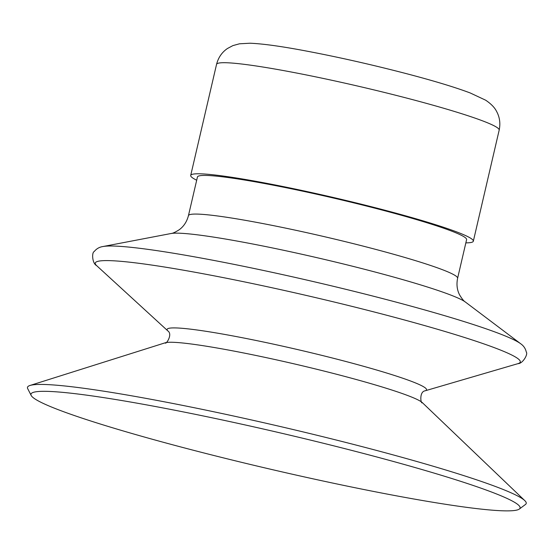 <?xml version="1.0" encoding="UTF-8"?>
<svg xmlns="http://www.w3.org/2000/svg" width="554" height="554" viewBox="0 0 554 554"><rect width="100%" height="100%" fill="white"/><g stroke="black" fill="none" stroke-linecap="round" stroke-linejoin="round"><path stroke-width="0.83" d="M156.463 406.712A251.101 18.781 -166.9 0 0 34.826 391.983A251.101 18.781 -166.9 0 0 31.176 395.452A251.101 18.781 -166.9 0 0 271.266 469.39A251.101 18.781 -166.9 0 0 519.333 509.05A251.101 18.781 -166.9 0 0 517.581 504.327A251.101 18.781 -166.9 0 0 156.463 406.712M519.333 509.05L525.455 504.472A256.031 19.148 -166.9 0 0 524.797 500.622A256.031 19.148 -166.9 0 0 155.452 400.126A256.031 19.148 -166.9 0 0 29.992 385.473A256.031 19.148 -166.9 0 0 27.7 388.645L31.176 395.452M457.604 278.281L466.6 239.633A138.175 10.332 -166.9 0 0 401.214 215.222A138.175 10.332 -166.9 0 0 266.502 183.893A138.175 10.332 -166.9 0 0 197.439 177.003L188.443 215.644A138.175 10.332 -166.9 0 1 257.506 222.542A138.175 10.332 -166.9 0 1 392.218 253.871A138.175 10.332 -166.9 0 1 457.604 278.281C456.364 284.431 457.036 289.977 459.612 294.929C462.015 298.89 463.933 301.258 465.367 302.027A153.25 11.461 -166.9 0 0 245.083 242.541A153.25 11.461 -166.9 0 0 170.992 233.525L102.94 246.537C99.395 247.056 96.493 248.718 94.222 251.53C91.576 252.52 92.248 263.6 96.604 265.601A218.2 16.322 -166.9 0 1 204.308 273.967A218.2 16.322 -166.9 0 1 428.81 326.763A218.2 16.322 -166.9 0 1 517.948 363.653L425.098 390.812A133.182 9.958 -166.9 0 0 370.695 368.299A133.182 9.958 -166.9 0 0 233.663 336.07A133.182 9.958 -166.9 0 0 167.924 330.967L96.604 265.601M465.852 242.86A145.086 10.851 -166.9 0 0 473.331 241.205A145.086 10.851 -166.9 0 0 404.669 215.568A145.086 10.851 -166.9 0 0 263.226 182.675A145.086 10.851 -166.9 0 0 190.708 175.431A145.086 10.851 -166.9 0 0 196.684 180.223M524.797 500.622L422.307 402.619A133.029 9.951 -166.9 0 0 230.402 350.412A133.029 9.951 -166.9 0 0 165.217 342.794L29.992 385.473M465.367 302.027L520.684 343.75A217.48 16.267 -166.9 0 0 208.082 259.334A217.48 16.267 -166.9 0 0 102.94 246.537M216.552 64.361C218.304 57.574 221.925 52.298 227.417 48.523L232.874 45.615L239.466 43.801L249.979 43.226C262.582 43.711 281.231 46.287 305.926 50.961C338.376 57.104 371.824 64.659 406.255 73.613C433.83 80.829 455.153 87.283 470.228 92.968L485.664 100.198C490.976 103.778 494.584 107.448 496.474 111.209C499.694 117.005 500.594 123.313 499.175 130.128A145.086 10.851 -166.9 0 0 430.52 104.498A145.086 10.851 -166.9 0 0 289.07 71.598A145.086 10.851 -166.9 0 0 216.552 64.361L190.708 175.431M165.217 342.794C165.542 345.343 173.097 334.547 167.924 330.967M422.307 402.619C420.895 404.766 418.879 391.74 425.098 390.812M520.684 343.75C523.634 345.779 525.511 348.556 526.3 352.081C528.239 354.138 522.741 363.777 517.948 363.653M170.992 233.525C172.619 233.463 175.389 232.188 179.295 229.695C183.789 226.392 186.843 221.704 188.443 215.644M499.175 130.128L473.331 241.205"/></g></svg>
